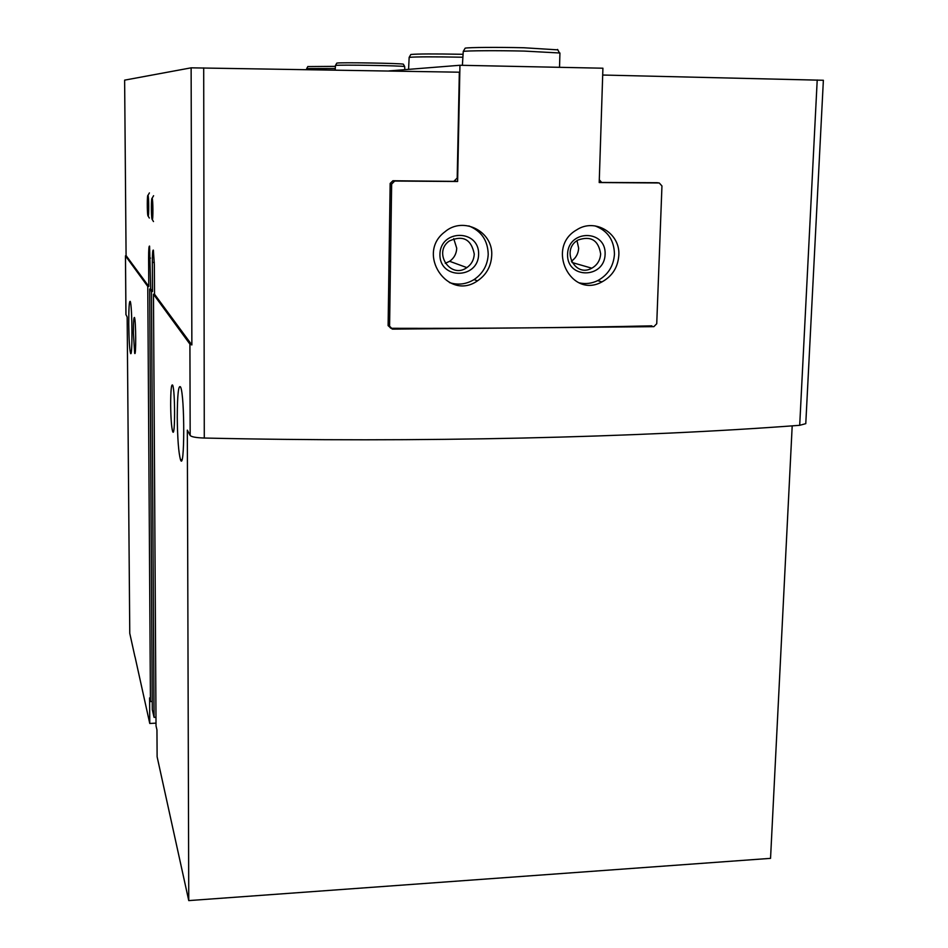<?xml version="1.0" encoding="UTF-8"?>
<svg xmlns="http://www.w3.org/2000/svg" width="948" height="948" viewBox="0 0 948 948"><rect width="100%" height="100%" fill="white"/><g stroke="black" fill="none" stroke-linecap="round" stroke-linejoin="round"><path stroke-width="1.42" d="M150.495 258.117L148.599 258.117L148.789 286.426L126.084 255.581L124.626 80.142L191.129 67.829L191.863 344.942L189.92 344.124L153.469 294.236L156.029 725.895L156.953 729.924L157.119 756.777L188.759 900.6L770.546 858.355L792.196 425.865M148.789 286.426L147.77 286.426L150.436 701.567L149.594 697.906L149.76 723.466L135.043 656.869M177.252 417.156C177.383 394.356 178.497 384.319 180.618 387.057C184.872 396.098 184.694 472.649 180.499 459.685C178.579 452.8 177.501 438.628 177.252 417.156M170.664 404.523C170.723 390.019 171.398 383.573 172.666 385.172C175.238 390.6 175.202 439.279 172.643 431.435C171.481 427.204 170.818 418.234 170.664 404.523M189.92 344.124L190.169 435.476L187.325 430.131L188.759 900.6M154.323 262.406L152.332 262.418L152.51 291.486L151.467 291.486L154.074 717.352L155.982 717.257M151.467 291.486L149.666 289.022L152.296 709.673L154.074 717.352M128.75 324.216C128.727 308.183 129.224 300.587 130.232 301.405C132.329 305.446 132.613 359.932 130.516 353.13C129.556 349.231 128.964 339.585 128.75 324.216M133.407 333.139C133.395 322.071 133.763 316.857 134.486 317.497C135.979 320.436 136.157 357.953 134.663 353.177L133.407 333.139M147.77 286.426L125.48 255.913L126.084 255.581M125.966 314.618L127.162 316.999L129.769 633.347L134.96 656.869M153.469 294.236L154.524 294.224L154.358 264.741L153.375 250.142C152.699 249.49 152.355 253.578 152.332 262.418M191.863 344.942L154.524 294.224M152.51 291.486L150.696 289.022L149.583 246.124C148.943 245.532 148.623 249.525 148.599 258.117M149.666 289.022L150.696 289.022M150.436 701.567L152.249 701.473M602.691 75.034L823.374 80.272L805.776 423.649L799.697 425.308C638.691 437.526 418.696 442.846 204.282 438.035C196.165 437.763 191.46 436.909 190.169 435.476M191.129 67.829L459.342 72.202L457.197 178.034L453.819 181.376L392.91 180.736L390.161 183.426L388.111 325.638L391.074 328.292M391.654 328.292C483.456 328.553 570.186 327.735 651.845 325.839M657.237 182.715L601.696 182.466L599.29 179.788M601.696 182.466L599.219 182.123M149.76 723.466L156.017 723.134M659.251 182.976L599.207 182.537L602.916 68.209L459.958 65.27L457.611 181.495L394.676 181.044L391.643 184.09L389.581 326.171L392.484 329.134L653.859 326.657L656.739 323.73L661.953 185.962L659.251 182.976L656.905 182.68M392.484 329.134L390.256 327.807M459.958 65.27L389.012 70.922M457.611 181.495L454.305 180.902M391.643 184.09L390.161 183.758M394.676 181.044L393.242 180.736M389.581 326.171L388.111 325.306M491.716 255.45C493.327 231.431 463.122 215.99 444.896 231.833C415.556 253.507 447.93 301.594 477.46 280.881C486.383 274.813 491.135 266.341 491.716 255.45M618.819 255.308C620.442 233.291 594.929 217.696 576.692 229.866C545.396 247.464 570.862 299.177 601.944 281.912C612.301 276.212 617.93 267.348 618.819 255.308M571.371 261.233C575.886 258.105 578.304 253.768 578.647 248.198L577.012 240.697M600.653 253.922C598.472 240.235 590.96 235.602 578.102 239.998C560.671 249.348 574.725 278.06 591.801 268.201C597.252 265.084 600.202 260.321 600.653 253.922M605.12 254.206C606.187 229.357 568.136 229.262 567.556 254.242C566.667 279.15 604.528 278.985 605.12 254.206M579.24 282.86C585.58 284.258 591.73 283.511 597.714 280.62C608 274.956 613.581 266.151 614.458 254.194C614.138 240.057 607.621 230.613 594.941 225.873M445.252 263.319L449.636 261.293C454.104 258.117 456.462 253.768 456.735 248.246L453.725 238.623M474.261 254.052C471.274 239.192 462.932 234.855 449.222 241.029C432.691 252.618 450.679 279.482 466.878 267.609C471.512 264.314 473.964 259.788 474.261 254.052M478.61 254.337C479.427 229.12 440.239 229.025 439.931 254.372C439.303 279.648 478.29 279.47 478.61 254.337M449.459 282.587C458.026 285.324 466.226 284.317 474.071 279.565C482.923 273.545 487.639 265.132 488.22 254.325C487.805 240.496 481.371 231.039 468.916 225.944M462.612 54.297L461.238 54.273C434.22 53.775 417.428 53.846 410.839 54.486L410.674 54.759M462.553 57.212L461.569 57.2C433.461 56.679 415.982 56.738 409.157 57.354L408.576 69.358M557.815 49.853L523.865 47.755C497.759 47.139 468.49 47.364 465.172 48.158L464.935 48.561M559.521 67.32L559.936 53.005L524.291 51.085C497.119 50.457 466.665 50.647 463.252 51.429L462.387 65.317M403.457 64.334L403.374 64.18C401.123 63.267 339.123 62.26 336.813 63.113L336.73 63.255M404.843 69.654L404.678 66.561C402.367 65.661 337.82 64.618 335.462 65.448L335.201 69.986M335.236 66.36L307.851 66.585M335.213 68.517L306.678 68.612L306.512 69.512M148.315 212.399L148.089 198.677L147.485 205.361L148.315 212.399M147.698 199.139L148.362 211.973M148.066 216.085C149.014 217.424 148.895 195.786 147.947 195.43C147.106 194.15 147.059 212.577 147.888 215.623L148.066 216.085M148.528 205.361L147.485 205.361M152.462 215.812L152.249 201.675L151.585 208.524L152.462 215.812M151.822 202.125L151.905 215.35L152.521 215.35M152.213 219.592C153.209 220.991 153.09 198.701 152.095 198.31C151.206 196.971 151.135 215.848 152.012 219.083L152.213 219.592M152.699 208.536L151.585 208.524M125.48 255.913L125.966 314.76M203.702 67.889L204.282 438.035M817.212 79.987L799.697 425.308M125.456 255.865L125.942 314.689M172.643 431.435L173.496 431.423M180.499 459.685L181.969 459.65M572.023 262.501L591.801 268.201M597.714 280.62L601.944 281.912M449.636 261.293L466.878 267.609M474.071 279.565L477.46 280.881M410.839 54.486L409.157 57.354M465.172 48.158L463.252 51.429M557.59 49.438L559.367 52.768M336.813 63.113L335.462 65.448M403.374 64.18L404.678 66.561M307.91 66.479L306.678 68.612M148.161 216.085L149.322 218.028M147.947 195.43L149.405 192.906M152.308 219.592L153.481 221.559M152.095 198.31L153.588 195.715"/></g></svg>
